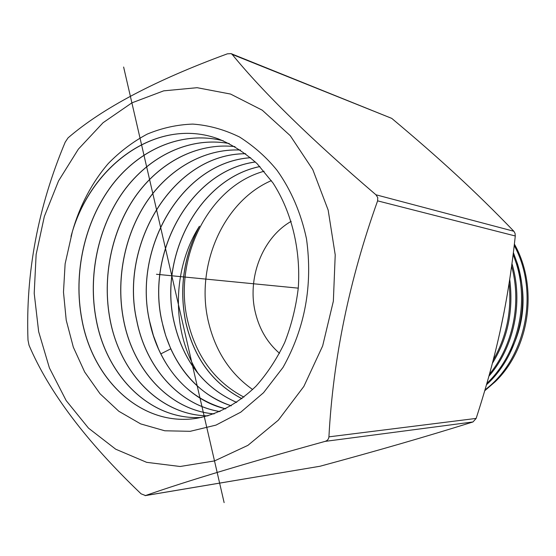 <?xml version="1.0" encoding="UTF-8"?>
<svg xmlns="http://www.w3.org/2000/svg" width="556" height="556" viewBox="0 0 556 556"><rect width="100%" height="100%" fill="white"/><g stroke="black" fill="none" stroke-linecap="round" stroke-linejoin="round"><path stroke-width="0.83" d="M38.656 331.675L49.401 367.926L66.178 400.591L88.515 428.162L115.676 449.185L146.652 462.335L180.13 466.498L214.505 460.924L247.913 445.356L278.354 420.162L303.861 386.42L322.647 345.943L333.357 301.157L335.219 254.884L328.165 210.099L312.785 169.587L290.274 135.706L262.251 110.185L230.566 94.061L197.116 87.695L163.686 90.85L131.89 102.86L103.075 122.709L78.347 149.175L58.554 180.902L44.334 216.479L36.133 254.453L34.208 293.346L38.656 331.675M72.377 231.602C79.557 206.2 91.851 182.646 108.323 163.485C120.047 151.496 133.002 141.71 147.194 134.128C161.928 127.984 177.114 124.634 192.765 124.092C208.576 125.204 224.193 129.52 239.615 137.04C254.294 146.471 266.81 157.612 277.152 170.47C291.149 190.152 300.928 212.906 306.481 238.739C312.917 285.082 305.091 327.977 283.011 367.433L263.544 392.703L240.783 412.163L215.964 425.111L190.208 431.317L164.784 430.782L140.675 423.901L118.838 411.28L99.983 393.697L84.665 371.992L73.329 347.18L66.22 320.186L63.481 292.102L65.121 263.822L72.377 231.602C92.616 163.388 158.439 116.697 218.487 138.944C232.352 144.699 245.252 152.969 257.185 163.763L272.996 182.993C291.678 211.926 300.935 249.936 298.266 288.126C295.966 307.107 291.441 325.225 284.714 342.489C276.832 358.926 267.283 373.472 256.059 386.121C237.961 403.587 218.154 414.317 196.636 418.314C142.002 427.015 92.762 380.519 81.836 319.429C73.072 273.42 84.345 221.837 111.798 185.384C139.32 149.14 182.451 130.319 223.262 140.793M234.959 146.617C196.956 142.385 159.287 162.387 135.219 196.664C111.311 230.969 101.929 277.944 110.13 320.145C120.353 373.715 160.469 415.415 207.958 415.867M229.246 143.531C189.763 136.276 149.23 155.958 123.543 191.264C97.946 226.772 87.716 275.894 96.195 319.797C106.641 376.537 150.745 420.732 201.647 417.417M223.297 140.807C182.493 130.354 139.382 149.182 111.867 185.419C84.422 221.865 73.163 273.434 81.92 319.436C92.769 379.894 141.078 426.146 195.149 418.522M218.564 138.965C156.994 116.128 89.731 165.834 71.015 236.446M201.682 417.41C150.801 420.704 106.724 376.516 96.278 319.797C87.799 275.908 98.03 226.799 123.613 191.299C149.286 156 189.804 136.31 229.28 143.552M214.067 413.914C169.643 410.203 133.238 370.192 123.647 320.492C115.724 280.592 124.057 236.14 146.138 202.599C168.343 169.26 203.885 148.362 240.414 150.009M214.102 413.9C169.698 410.168 133.315 370.178 123.724 320.492C115.808 280.606 124.134 236.168 146.2 202.634C168.398 169.295 203.927 148.396 240.442 150.03M219.981 411.579C178.823 405.088 145.908 367.196 136.776 320.819C119.005 243.952 173.493 153.574 245.62 153.706M220.016 411.558C178.879 405.06 145.985 367.175 136.852 320.826C119.088 243.98 173.548 153.623 245.648 153.734M225.708 408.875C187.824 400.063 158.196 364.291 149.522 321.146C132.641 247.378 182.556 162.13 250.589 157.695M225.743 408.862C195.434 400.563 173.027 380.624 158.529 349.043L153.352 335.442L149.599 321.146C132.696 248.171 182.16 162.248 250.624 157.723M208 415.853C160.336 415.381 120.235 373.284 110.206 320.152C102.005 278.299 111.256 231.56 135.052 197.032C158.96 162.699 196.949 142.329 234.993 146.631M231.275 405.831C204.163 396.511 184.001 377.51 170.768 348.834L165.639 335.483L161.914 321.458C145.853 252.215 190.604 170.629 255.343 161.97M231.303 405.81C196.692 395.073 170.171 361.456 161.991 321.458C145.929 252.236 190.659 170.678 255.371 161.998M236.675 402.433C203.92 387.907 183.014 361.018 173.965 321.764C158.717 256.177 198.992 178.893 259.888 166.529M236.703 402.412C203.969 387.88 183.077 360.997 174.035 321.764C158.794 256.198 199.041 178.942 259.909 166.557M241.957 398.666C212.719 383.425 193.988 357.89 185.746 322.063C179.352 290.079 183.285 259.374 197.554 229.941L199.43 226.222C183.605 256.552 179.025 288.501 185.676 322.063C193.919 357.911 212.67 383.452 241.923 398.694M199.43 226.222C172.151 268.972 170.956 331.348 198.499 374.028M243.938 397.137C215.186 381.909 196.525 356.855 187.949 321.973C172.429 260.013 207.77 186.628 264.107 171.241M271.363 180.617C222.56 201.64 194.76 267.241 208.681 322.834C215.714 351.58 230.372 373.813 252.639 389.534M279.536 353.317C267.693 343.087 259.708 329.798 255.593 313.459C246.642 278.758 262.119 237.815 291.191 221.344M484.714 390.785L495.299 381.638C529.812 348.404 538.632 287.028 514.383 244.084M510.505 351.413C524.732 323.175 526.859 293.95 516.878 263.746M484.978 389.881C525.74 359.398 539.834 292.421 514.217 245.516M486.479 384.745C517.476 356.75 530.827 306.488 517.462 263.857L513.369 252.57M513.146 254.405L516.392 263.648C529.534 305.64 516.885 355.124 486.875 383.369M511.617 266.122C521.862 303.437 512.813 346.04 489.461 374.209M488.912 376.197C514.029 347.444 523.606 302.297 511.951 263.648M509.122 283.185C511.854 311.242 506.579 336.832 493.276 359.947M492.414 363.256C507.864 338.187 513.633 310.213 509.713 279.341M499.594 333.697L504.118 311.93M231.108 53.64L391.744 118.379C439.553 158.425 475.283 191.174 513.869 231.261L515.051 233.353L515.287 235.98L377.607 200.855L377.746 197.568L375.946 194.781C311.548 139.73 263.62 92.928 232.158 54.391L231.108 53.64L227.411 53.821C155.631 80.127 102.499 108.149 68.027 137.902L65.191 142.183C37.961 207.124 25.562 273.086 27.988 340.077L29.023 345.234C48.914 391.966 86.27 441.499 141.092 493.832L145.484 495.556C186.232 481.281 246.106 463.217 325.107 441.381C327.428 440.644 328.7 439.129 328.923 436.849C333.086 358.557 349.314 279.89 377.607 200.855M145.151 495.646L320.027 466.248C378.295 450.436 423.012 437.565 472.982 421.955L476.144 418.418C496.814 354.638 508.219 301.79 515.287 235.98M298.266 288.147L156.465 274.268M224.124 502.617L123.627 67.04M170.768 348.834L160.816 353.887M513.869 231.261L375.946 194.781M320.027 466.248L145.484 495.556M472.982 421.955L325.107 441.381M476.144 418.418L328.923 436.849M391.744 118.379L232.158 54.391"/></g></svg>
